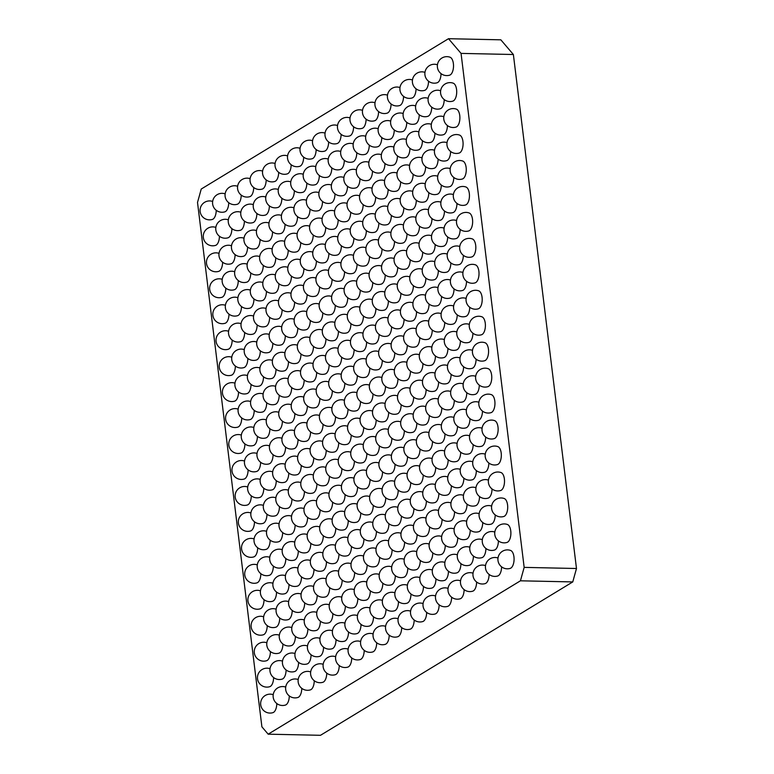 <?xml version="1.0" encoding="UTF-8"?>
<svg xmlns="http://www.w3.org/2000/svg" width="774" height="774" viewBox="0 0 774 774"><rect width="100%" height="100%" fill="white"/><g stroke="black" fill="none" stroke-linecap="round" stroke-linejoin="round"><path stroke-width="1.16" d="M494.818 532.048A9.472 9.472 0 0 0 482.386 539.304A9.472 9.472 0 0 0 494.586 550.004A9.075 4.315 -88.8 0 0 498.408 540.881M491.635 506.09A9.472 9.472 0 0 0 479.203 513.346A9.472 9.472 0 0 0 491.403 524.046A9.075 4.315 -88.8 0 0 495.215 514.923M488.452 480.122A9.472 9.472 0 0 0 476.01 487.388A9.472 9.472 0 0 0 488.21 498.088A9.075 4.315 -88.8 0 0 492.032 488.965M485.259 454.164A9.472 9.472 0 0 0 472.827 461.43A9.472 9.472 0 0 0 485.027 472.121A9.075 4.315 -88.8 0 0 488.849 463.007M482.076 428.206A9.472 9.472 0 0 0 469.634 435.472A9.472 9.472 0 0 0 481.844 446.163A9.075 4.315 -88.8 0 0 485.656 437.049M478.883 402.248A9.472 9.472 0 0 0 466.451 409.504A9.472 9.472 0 0 0 478.651 420.205A9.075 4.315 -88.8 0 0 482.473 411.091M475.7 376.29A9.472 9.472 0 0 0 463.268 383.546A9.472 9.472 0 0 0 475.468 394.247A9.075 4.315 -88.8 0 0 479.28 385.133M472.508 350.332A9.472 9.472 0 0 0 460.075 357.588A9.472 9.472 0 0 0 472.275 368.289A9.075 4.315 -88.8 0 0 476.097 359.175M469.325 324.374A9.472 9.472 0 0 0 456.892 331.63A9.472 9.472 0 0 0 469.092 342.331A9.075 4.315 -88.8 0 0 472.904 333.207M466.132 298.416A9.472 9.472 0 0 0 453.699 305.672A9.472 9.472 0 0 0 465.9 316.373A9.075 4.315 -88.8 0 0 469.721 307.249M462.949 272.458A9.472 9.472 0 0 0 450.516 279.714A9.472 9.472 0 0 0 462.717 290.414A9.075 4.315 -88.8 0 0 466.529 281.291M459.766 246.49A9.472 9.472 0 0 0 447.324 253.756A9.472 9.472 0 0 0 459.524 264.456A9.075 4.315 -88.8 0 0 463.345 255.333M456.573 220.532A9.472 9.472 0 0 0 444.141 227.798A9.472 9.472 0 0 0 456.341 238.489A9.075 4.315 -88.8 0 0 460.153 229.375M453.39 194.574A9.472 9.472 0 0 0 440.948 201.84A9.472 9.472 0 0 0 453.158 212.531A9.075 4.315 -88.8 0 0 456.97 203.417M450.197 168.616A9.472 9.472 0 0 0 437.765 175.872A9.472 9.472 0 0 0 449.965 186.573A9.075 4.315 -88.8 0 0 453.787 177.459M447.014 142.658A9.472 9.472 0 0 0 434.572 149.914A9.472 9.472 0 0 0 446.782 160.615A9.075 4.315 -88.8 0 0 450.594 151.501M443.821 116.7A9.472 9.472 0 0 0 431.389 123.956A9.472 9.472 0 0 0 443.589 134.657A9.075 4.315 -88.8 0 0 447.411 125.543M440.638 90.742A9.472 9.472 0 0 0 428.206 97.998A9.472 9.472 0 0 0 440.406 108.699A9.075 4.315 -88.8 0 0 444.218 99.575M482.337 539.633A9.472 9.472 0 0 0 469.895 546.899A9.472 9.472 0 0 0 482.105 557.599A9.075 4.315 -88.8 0 0 485.917 548.476M479.145 513.675A9.472 9.472 0 0 0 466.712 520.941A9.472 9.472 0 0 0 478.913 531.641A9.075 4.315 -88.8 0 0 482.734 522.518M475.962 487.717A9.472 9.472 0 0 0 463.52 494.983A9.472 9.472 0 0 0 475.729 505.674A9.075 4.315 -88.8 0 0 479.541 496.56M472.769 461.759A9.472 9.472 0 0 0 460.337 469.025A9.472 9.472 0 0 0 472.537 479.716A9.075 4.315 -88.8 0 0 476.358 470.602M469.586 435.801A9.472 9.472 0 0 0 457.153 443.057A9.472 9.472 0 0 0 469.354 453.757A9.075 4.315 -88.8 0 0 473.166 444.644M466.393 409.843A9.472 9.472 0 0 0 453.961 417.099A9.472 9.472 0 0 0 466.161 427.799A9.075 4.315 -88.8 0 0 469.982 418.686M463.21 383.885A9.472 9.472 0 0 0 450.778 391.141A9.472 9.472 0 0 0 462.978 401.841A9.075 4.315 -88.8 0 0 466.79 392.728M460.017 357.927A9.472 9.472 0 0 0 447.585 365.183A9.472 9.472 0 0 0 459.785 375.883A9.075 4.315 -88.8 0 0 463.607 366.76M456.834 331.969A9.472 9.472 0 0 0 444.402 339.225A9.472 9.472 0 0 0 456.602 349.925A9.075 4.315 -88.8 0 0 460.414 340.802M453.651 306.001A9.472 9.472 0 0 0 441.209 313.267A9.472 9.472 0 0 0 453.419 323.967A9.075 4.315 -88.8 0 0 457.231 314.844M450.458 280.043A9.472 9.472 0 0 0 438.026 287.309A9.472 9.472 0 0 0 450.226 298A9.075 4.315 -88.8 0 0 454.048 288.886M447.275 254.085A9.472 9.472 0 0 0 434.833 261.351A9.472 9.472 0 0 0 447.043 272.042A9.075 4.315 -88.8 0 0 450.855 262.928M444.083 228.127A9.472 9.472 0 0 0 431.65 235.383A9.472 9.472 0 0 0 443.85 246.084A9.075 4.315 -88.8 0 0 447.672 236.97M440.899 202.169A9.472 9.472 0 0 0 428.467 209.425A9.472 9.472 0 0 0 440.667 220.126A9.075 4.315 -88.8 0 0 444.479 211.012M437.707 176.211A9.472 9.472 0 0 0 425.274 183.467A9.472 9.472 0 0 0 437.474 194.168A9.075 4.315 -88.8 0 0 441.296 185.054M434.524 150.253A9.472 9.472 0 0 0 422.091 157.509A9.472 9.472 0 0 0 434.291 168.21A9.075 4.315 -88.8 0 0 438.103 159.086M431.331 124.295A9.472 9.472 0 0 0 418.898 131.551A9.472 9.472 0 0 0 431.099 142.252A9.075 4.315 -88.8 0 0 434.92 133.128M428.148 98.327A9.472 9.472 0 0 0 415.715 105.593A9.472 9.472 0 0 0 427.916 116.294A9.075 4.315 -88.8 0 0 431.728 107.17M469.847 547.228A9.472 9.472 0 0 0 457.415 554.494A9.472 9.472 0 0 0 469.615 565.184A9.075 4.315 -88.8 0 0 473.427 556.071M466.654 521.27A9.472 9.472 0 0 0 454.222 528.536A9.472 9.472 0 0 0 466.422 539.226A9.075 4.315 -88.8 0 0 470.244 530.113M463.471 495.312A9.472 9.472 0 0 0 451.039 502.568A9.472 9.472 0 0 0 463.239 513.268A9.075 4.315 -88.8 0 0 467.051 504.155M460.278 469.354A9.472 9.472 0 0 0 447.846 476.61A9.472 9.472 0 0 0 460.046 487.31A9.075 4.315 -88.8 0 0 463.868 478.197M457.095 443.396A9.472 9.472 0 0 0 444.663 450.652A9.472 9.472 0 0 0 456.863 461.352A9.075 4.315 -88.8 0 0 460.675 452.239M453.912 417.438A9.472 9.472 0 0 0 441.47 424.694A9.472 9.472 0 0 0 453.68 435.394A9.075 4.315 -88.8 0 0 457.492 426.271M450.72 391.48A9.472 9.472 0 0 0 438.287 398.736A9.472 9.472 0 0 0 450.487 409.436A9.075 4.315 -88.8 0 0 454.309 400.313M447.536 365.512A9.472 9.472 0 0 0 435.094 372.778A9.472 9.472 0 0 0 447.304 383.478A9.075 4.315 -88.8 0 0 451.116 374.355M444.112 357.511A9.075 4.315 -88.8 0 0 447.933 348.397M441.161 313.596A9.472 9.472 0 0 0 428.728 320.862A9.472 9.472 0 0 0 440.928 331.553A9.075 4.315 -88.8 0 0 444.74 322.439M437.968 287.638A9.472 9.472 0 0 0 425.536 294.894A9.472 9.472 0 0 0 437.736 305.595A9.075 4.315 -88.8 0 0 441.557 296.481M434.785 261.68A9.472 9.472 0 0 0 422.352 268.936A9.472 9.472 0 0 0 434.553 279.637A9.075 4.315 -88.8 0 0 438.365 270.523M431.592 235.722A9.472 9.472 0 0 0 419.16 242.978A9.472 9.472 0 0 0 431.36 253.678A9.075 4.315 -88.8 0 0 435.182 244.565M428.409 209.764A9.472 9.472 0 0 0 415.977 217.02A9.472 9.472 0 0 0 428.177 227.72A9.075 4.315 -88.8 0 0 431.989 218.597M425.226 183.806A9.472 9.472 0 0 0 412.784 191.062A9.472 9.472 0 0 0 424.994 201.762A9.075 4.315 -88.8 0 0 428.806 192.639M422.033 157.848A9.472 9.472 0 0 0 409.601 165.104A9.472 9.472 0 0 0 421.801 175.804A9.075 4.315 -88.8 0 0 425.623 166.681M418.85 131.88A9.472 9.472 0 0 0 406.408 139.146A9.472 9.472 0 0 0 418.618 149.846A9.075 4.315 -88.8 0 0 422.43 140.723M415.657 105.922A9.472 9.472 0 0 0 403.225 113.188A9.472 9.472 0 0 0 415.425 123.879A9.075 4.315 -88.8 0 0 419.247 114.765M457.357 554.823A9.472 9.472 0 0 0 444.924 562.079A9.472 9.472 0 0 0 457.124 572.779A9.075 4.315 -88.8 0 0 460.936 563.666M454.174 528.865A9.472 9.472 0 0 0 441.731 536.121A9.472 9.472 0 0 0 453.932 546.821A9.075 4.315 -88.8 0 0 457.753 537.707M450.981 502.906A9.472 9.472 0 0 0 438.548 510.163A9.472 9.472 0 0 0 450.749 520.863A9.075 4.315 -88.8 0 0 454.57 511.749M447.798 476.948A9.472 9.472 0 0 0 435.356 484.205A9.472 9.472 0 0 0 447.566 494.905A9.075 4.315 -88.8 0 0 451.377 485.782M444.605 450.99A9.472 9.472 0 0 0 432.173 458.247A9.472 9.472 0 0 0 444.373 468.947A9.075 4.315 -88.8 0 0 448.194 459.824M441.422 425.023A9.472 9.472 0 0 0 428.989 432.289A9.472 9.472 0 0 0 441.19 442.989A9.075 4.315 -88.8 0 0 445.002 433.866M438.229 399.065A9.472 9.472 0 0 0 425.797 406.331A9.472 9.472 0 0 0 437.997 417.031A9.075 4.315 -88.8 0 0 441.819 407.908M435.046 373.107A9.472 9.472 0 0 0 422.614 380.373A9.472 9.472 0 0 0 434.814 391.063A9.075 4.315 -88.8 0 0 438.626 381.95M431.853 347.149A9.472 9.472 0 0 0 419.421 354.415A9.472 9.472 0 0 0 431.621 365.105A9.075 4.315 -88.8 0 0 435.443 355.992M428.67 321.191A9.472 9.472 0 0 0 416.238 328.447A9.472 9.472 0 0 0 428.438 339.147A9.075 4.315 -88.8 0 0 432.25 330.034M425.487 295.233A9.472 9.472 0 0 0 413.045 302.489A9.472 9.472 0 0 0 425.245 313.189A9.075 4.315 -88.8 0 0 429.067 304.076M422.294 269.275A9.472 9.472 0 0 0 409.862 276.531A9.472 9.472 0 0 0 422.062 287.231A9.075 4.315 -88.8 0 0 425.884 278.118M419.111 243.317A9.472 9.472 0 0 0 406.669 250.573A9.472 9.472 0 0 0 418.879 261.273A9.075 4.315 -88.8 0 0 422.691 252.15M415.919 217.359A9.472 9.472 0 0 0 403.486 224.615A9.472 9.472 0 0 0 415.686 235.315A9.075 4.315 -88.8 0 0 419.508 226.192M412.736 191.391A9.472 9.472 0 0 0 400.303 198.657A9.472 9.472 0 0 0 412.503 209.357A9.075 4.315 -88.8 0 0 416.315 200.234M409.543 165.433A9.472 9.472 0 0 0 397.11 172.699A9.472 9.472 0 0 0 409.311 183.39A9.075 4.315 -88.8 0 0 413.132 174.276M406.36 139.475A9.472 9.472 0 0 0 393.927 146.741A9.472 9.472 0 0 0 406.127 157.432A9.075 4.315 -88.8 0 0 409.939 148.318M403.167 113.517A9.472 9.472 0 0 0 390.735 120.773A9.472 9.472 0 0 0 402.935 131.474A9.075 4.315 -88.8 0 0 406.756 122.36M444.866 562.417A9.472 9.472 0 0 0 432.434 569.674A9.472 9.472 0 0 0 444.634 580.374A9.075 4.315 -88.8 0 0 448.456 571.26M441.683 536.459A9.472 9.472 0 0 0 429.241 543.716A9.472 9.472 0 0 0 441.451 554.416A9.075 4.315 -88.8 0 0 445.263 545.293M438.49 510.501A9.472 9.472 0 0 0 426.058 517.758A9.472 9.472 0 0 0 438.258 528.458A9.075 4.315 -88.8 0 0 442.08 519.335M435.307 484.543A9.472 9.472 0 0 0 422.875 491.8A9.472 9.472 0 0 0 435.075 502.5A9.075 4.315 -88.8 0 0 438.887 493.377M432.115 458.576A9.472 9.472 0 0 0 419.682 465.842A9.472 9.472 0 0 0 431.882 476.542A9.075 4.315 -88.8 0 0 435.704 467.419M428.931 432.618A9.472 9.472 0 0 0 416.499 439.884A9.472 9.472 0 0 0 428.699 450.574A9.075 4.315 -88.8 0 0 432.511 441.461M425.748 406.66A9.472 9.472 0 0 0 413.306 413.926A9.472 9.472 0 0 0 425.507 424.616A9.075 4.315 -88.8 0 0 429.328 415.503M422.556 380.702A9.472 9.472 0 0 0 410.123 387.958A9.472 9.472 0 0 0 422.323 398.658A9.075 4.315 -88.8 0 0 426.135 389.545M419.373 354.744A9.472 9.472 0 0 0 406.931 362A9.472 9.472 0 0 0 419.14 372.7A9.075 4.315 -88.8 0 0 422.952 363.587M416.18 328.786A9.472 9.472 0 0 0 403.747 336.042A9.472 9.472 0 0 0 415.948 346.742A9.075 4.315 -88.8 0 0 419.769 337.628M412.997 302.827A9.472 9.472 0 0 0 400.555 310.084A9.472 9.472 0 0 0 412.765 320.784A9.075 4.315 -88.8 0 0 416.576 311.661M409.804 276.869A9.472 9.472 0 0 0 397.372 284.126A9.472 9.472 0 0 0 409.572 294.826A9.075 4.315 -88.8 0 0 413.393 285.703M406.621 250.902A9.472 9.472 0 0 0 394.189 258.168A9.472 9.472 0 0 0 406.389 268.868A9.075 4.315 -88.8 0 0 410.201 259.745M403.428 224.944A9.472 9.472 0 0 0 390.996 232.21A9.472 9.472 0 0 0 403.196 242.91A9.075 4.315 -88.8 0 0 407.018 233.787M400.245 198.986A9.472 9.472 0 0 0 387.813 206.252A9.472 9.472 0 0 0 400.013 216.943A9.075 4.315 -88.8 0 0 403.825 207.829M397.052 173.028A9.472 9.472 0 0 0 384.62 180.294A9.472 9.472 0 0 0 396.82 190.984A9.075 4.315 -88.8 0 0 400.642 181.871M393.869 147.07A9.472 9.472 0 0 0 381.437 154.326A9.472 9.472 0 0 0 393.637 165.026A9.075 4.315 -88.8 0 0 397.449 155.913M390.686 121.112A9.472 9.472 0 0 0 378.244 128.368A9.472 9.472 0 0 0 390.454 139.068A9.075 4.315 -88.8 0 0 394.266 129.955M432.376 570.012A9.472 9.472 0 0 0 419.943 577.269A9.472 9.472 0 0 0 432.144 587.969A9.075 4.315 -88.8 0 0 435.965 578.846M429.193 544.054A9.472 9.472 0 0 0 416.76 551.311A9.472 9.472 0 0 0 428.96 562.011A9.075 4.315 -88.8 0 0 432.772 552.888M426 518.087A9.472 9.472 0 0 0 413.568 525.352A9.472 9.472 0 0 0 425.768 536.053A9.075 4.315 -88.8 0 0 429.589 526.93M422.817 492.129A9.472 9.472 0 0 0 410.384 499.394A9.472 9.472 0 0 0 422.585 510.085A9.075 4.315 -88.8 0 0 426.397 500.971M419.634 466.171A9.472 9.472 0 0 0 407.192 473.436A9.472 9.472 0 0 0 419.402 484.127A9.075 4.315 -88.8 0 0 423.214 475.013M416.441 440.213A9.472 9.472 0 0 0 404.009 447.469A9.472 9.472 0 0 0 416.209 458.169A9.075 4.315 -88.8 0 0 420.03 449.055M413.258 414.254A9.472 9.472 0 0 0 400.816 421.511A9.472 9.472 0 0 0 413.026 432.211A9.075 4.315 -88.8 0 0 416.838 423.097M410.065 388.296A9.472 9.472 0 0 0 397.633 395.553A9.472 9.472 0 0 0 409.833 406.253A9.075 4.315 -88.8 0 0 413.655 397.139M406.882 362.338A9.472 9.472 0 0 0 394.45 369.595A9.472 9.472 0 0 0 406.65 380.295A9.075 4.315 -88.8 0 0 410.462 371.172M403.689 336.38A9.472 9.472 0 0 0 391.257 343.637A9.472 9.472 0 0 0 403.457 354.337A9.075 4.315 -88.8 0 0 407.279 345.214M400.506 310.413A9.472 9.472 0 0 0 388.074 317.679A9.472 9.472 0 0 0 400.274 328.379A9.075 4.315 -88.8 0 0 404.086 319.256M397.314 284.455A9.472 9.472 0 0 0 384.881 291.721A9.472 9.472 0 0 0 397.081 302.421A9.075 4.315 -88.8 0 0 400.903 293.298M394.13 258.497A9.472 9.472 0 0 0 381.698 265.763A9.472 9.472 0 0 0 393.898 276.453A9.075 4.315 -88.8 0 0 397.71 267.34M390.947 232.539A9.472 9.472 0 0 0 378.505 239.805A9.472 9.472 0 0 0 390.715 250.495A9.075 4.315 -88.8 0 0 394.527 241.382M387.755 206.581A9.472 9.472 0 0 0 375.322 213.837A9.472 9.472 0 0 0 387.522 224.537A9.075 4.315 -88.8 0 0 391.344 215.424M384.572 180.623A9.472 9.472 0 0 0 372.13 187.879A9.472 9.472 0 0 0 384.339 198.579A9.075 4.315 -88.8 0 0 388.151 189.466M381.379 154.665A9.472 9.472 0 0 0 368.946 161.921A9.472 9.472 0 0 0 381.147 172.621A9.075 4.315 -88.8 0 0 384.968 163.507M378.196 128.707A9.472 9.472 0 0 0 365.763 135.963A9.472 9.472 0 0 0 377.964 146.663A9.075 4.315 -88.8 0 0 381.776 137.54M419.895 577.597A9.472 9.472 0 0 0 407.453 584.863A9.472 9.472 0 0 0 419.653 595.564A9.075 4.315 -88.8 0 0 423.475 586.44M416.702 551.639A9.472 9.472 0 0 0 404.27 558.905A9.472 9.472 0 0 0 416.47 569.606A9.075 4.315 -88.8 0 0 420.292 560.482M413.519 525.681A9.472 9.472 0 0 0 401.077 532.947A9.472 9.472 0 0 0 413.287 543.638A9.075 4.315 -88.8 0 0 417.099 534.524M410.326 499.723A9.472 9.472 0 0 0 397.894 506.989A9.472 9.472 0 0 0 410.094 517.68A9.075 4.315 -88.8 0 0 413.916 508.566M407.143 473.765A9.472 9.472 0 0 0 394.711 481.022A9.472 9.472 0 0 0 406.911 491.722A9.075 4.315 -88.8 0 0 410.723 482.608M403.951 447.807A9.472 9.472 0 0 0 391.518 455.064A9.472 9.472 0 0 0 403.718 465.764A9.075 4.315 -88.8 0 0 407.54 456.65M400.768 421.849A9.472 9.472 0 0 0 388.335 429.106A9.472 9.472 0 0 0 400.535 439.806A9.075 4.315 -88.8 0 0 404.347 430.692M397.575 395.891A9.472 9.472 0 0 0 385.142 403.148A9.472 9.472 0 0 0 397.343 413.848A9.075 4.315 -88.8 0 0 401.164 404.725M394.392 369.933A9.472 9.472 0 0 0 381.959 377.19A9.472 9.472 0 0 0 394.159 387.89A9.075 4.315 -88.8 0 0 397.971 378.767M391.209 343.966A9.472 9.472 0 0 0 378.767 351.232A9.472 9.472 0 0 0 390.967 361.932A9.075 4.315 -88.8 0 0 394.788 352.809M388.016 318.008A9.472 9.472 0 0 0 375.584 325.274A9.472 9.472 0 0 0 387.784 335.964A9.075 4.315 -88.8 0 0 391.605 326.851M384.833 292.05A9.472 9.472 0 0 0 372.391 299.315A9.472 9.472 0 0 0 384.601 310.006A9.075 4.315 -88.8 0 0 388.413 300.892M381.64 266.092A9.472 9.472 0 0 0 369.208 273.348A9.472 9.472 0 0 0 381.408 284.048A9.075 4.315 -88.8 0 0 385.229 274.934M378.457 240.133A9.472 9.472 0 0 0 366.025 247.39A9.472 9.472 0 0 0 378.225 258.09A9.075 4.315 -88.8 0 0 382.037 248.976M375.264 214.175A9.472 9.472 0 0 0 362.832 221.432A9.472 9.472 0 0 0 375.032 232.132A9.075 4.315 -88.8 0 0 378.854 223.018M372.081 188.217A9.472 9.472 0 0 0 359.649 195.474A9.472 9.472 0 0 0 371.849 206.174A9.075 4.315 -88.8 0 0 375.661 197.051M368.888 162.259A9.472 9.472 0 0 0 356.456 169.516A9.472 9.472 0 0 0 368.656 180.216A9.075 4.315 -88.8 0 0 372.478 171.093M365.705 136.292A9.472 9.472 0 0 0 353.273 143.558A9.472 9.472 0 0 0 365.473 154.258A9.075 4.315 -88.8 0 0 369.285 145.135M407.405 585.192A9.472 9.472 0 0 0 394.972 592.458A9.472 9.472 0 0 0 407.172 603.149A9.075 4.315 -88.8 0 0 410.984 594.035M404.212 559.234A9.472 9.472 0 0 0 391.779 566.5A9.472 9.472 0 0 0 403.98 577.191A9.075 4.315 -88.8 0 0 407.801 568.077M401.029 533.276A9.472 9.472 0 0 0 388.596 540.533A9.472 9.472 0 0 0 400.797 551.233A9.075 4.315 -88.8 0 0 404.608 542.119M397.836 507.318A9.472 9.472 0 0 0 385.404 514.575A9.472 9.472 0 0 0 397.604 525.275A9.075 4.315 -88.8 0 0 401.425 516.161M394.653 481.36A9.472 9.472 0 0 0 382.221 488.617A9.472 9.472 0 0 0 394.421 499.317A9.075 4.315 -88.8 0 0 398.233 490.203M391.47 455.402A9.472 9.472 0 0 0 379.028 462.659A9.472 9.472 0 0 0 391.228 473.359A9.075 4.315 -88.8 0 0 395.05 464.236M388.277 429.444A9.472 9.472 0 0 0 375.845 436.7A9.472 9.472 0 0 0 388.045 447.401A9.075 4.315 -88.8 0 0 391.857 438.278M385.094 403.477A9.472 9.472 0 0 0 372.652 410.742A9.472 9.472 0 0 0 384.862 421.443A9.075 4.315 -88.8 0 0 388.674 412.319M381.901 377.519A9.472 9.472 0 0 0 369.469 384.784A9.472 9.472 0 0 0 381.669 395.475A9.075 4.315 -88.8 0 0 385.491 386.361M378.718 351.56A9.472 9.472 0 0 0 366.276 358.826A9.472 9.472 0 0 0 378.486 369.517A9.075 4.315 -88.8 0 0 382.298 360.403M375.525 325.602A9.472 9.472 0 0 0 363.093 332.859A9.472 9.472 0 0 0 375.293 343.559A9.075 4.315 -88.8 0 0 379.115 334.445M372.342 299.644A9.472 9.472 0 0 0 359.91 306.901A9.472 9.472 0 0 0 372.11 317.601A9.075 4.315 -88.8 0 0 375.922 308.487M369.15 273.686A9.472 9.472 0 0 0 356.717 280.943A9.472 9.472 0 0 0 368.917 291.643A9.075 4.315 -88.8 0 0 372.739 282.529M365.967 247.728A9.472 9.472 0 0 0 353.534 254.985A9.472 9.472 0 0 0 365.734 265.685A9.075 4.315 -88.8 0 0 369.546 256.562M362.783 221.77A9.472 9.472 0 0 0 350.341 229.027A9.472 9.472 0 0 0 362.542 239.727A9.075 4.315 -88.8 0 0 366.363 230.604M359.591 195.812A9.472 9.472 0 0 0 347.158 203.069A9.472 9.472 0 0 0 359.359 213.769A9.075 4.315 -88.8 0 0 363.17 204.646M356.408 169.845A9.472 9.472 0 0 0 343.966 177.111A9.472 9.472 0 0 0 356.175 187.811A9.075 4.315 -88.8 0 0 359.987 178.688M353.215 143.887A9.472 9.472 0 0 0 340.783 151.153A9.472 9.472 0 0 0 352.983 161.843A9.075 4.315 -88.8 0 0 356.804 152.73M394.914 592.787A9.472 9.472 0 0 0 382.482 600.044A9.472 9.472 0 0 0 394.682 610.744A9.075 4.315 -88.8 0 0 398.494 601.63M391.721 566.829A9.472 9.472 0 0 0 379.289 574.085A9.472 9.472 0 0 0 391.489 584.786A9.075 4.315 -88.8 0 0 395.311 575.672M388.538 540.871A9.472 9.472 0 0 0 376.106 548.127A9.472 9.472 0 0 0 388.306 558.828A9.075 4.315 -88.8 0 0 392.118 549.714M385.355 514.913A9.472 9.472 0 0 0 372.913 522.169A9.472 9.472 0 0 0 385.123 532.87A9.075 4.315 -88.8 0 0 388.935 523.746M382.163 488.955A9.472 9.472 0 0 0 369.73 496.211A9.472 9.472 0 0 0 381.93 506.912A9.075 4.315 -88.8 0 0 385.752 497.788M378.979 462.987A9.472 9.472 0 0 0 366.537 470.253A9.472 9.472 0 0 0 378.747 480.954A9.075 4.315 -88.8 0 0 382.559 471.83M375.787 437.029A9.472 9.472 0 0 0 363.354 444.295A9.472 9.472 0 0 0 375.554 454.996A9.075 4.315 -88.8 0 0 379.376 445.872M372.604 411.071A9.472 9.472 0 0 0 360.171 418.337A9.472 9.472 0 0 0 372.371 429.028A9.075 4.315 -88.8 0 0 376.183 419.914M369.411 385.113A9.472 9.472 0 0 0 356.978 392.379A9.472 9.472 0 0 0 369.179 403.07A9.075 4.315 -88.8 0 0 373 393.956M366.228 359.155A9.472 9.472 0 0 0 353.795 366.412A9.472 9.472 0 0 0 365.996 377.112A9.075 4.315 -88.8 0 0 369.808 367.998M363.035 333.197A9.472 9.472 0 0 0 350.603 340.454A9.472 9.472 0 0 0 362.803 351.154A9.075 4.315 -88.8 0 0 366.624 342.04M359.852 307.239A9.472 9.472 0 0 0 347.42 314.496A9.472 9.472 0 0 0 359.62 325.196A9.075 4.315 -88.8 0 0 363.432 316.082M356.669 281.281A9.472 9.472 0 0 0 344.227 288.538A9.472 9.472 0 0 0 356.437 299.238A9.075 4.315 -88.8 0 0 360.249 290.115M353.476 255.323A9.472 9.472 0 0 0 341.044 262.579A9.472 9.472 0 0 0 353.244 273.28A9.075 4.315 -88.8 0 0 357.066 264.157M350.293 229.356A9.472 9.472 0 0 0 337.851 236.621A9.472 9.472 0 0 0 350.061 247.322A9.075 4.315 -88.8 0 0 353.873 238.198M347.1 203.398A9.472 9.472 0 0 0 334.668 210.663A9.472 9.472 0 0 0 346.868 221.354A9.075 4.315 -88.8 0 0 350.69 212.24M343.917 177.44A9.472 9.472 0 0 0 331.485 184.705A9.472 9.472 0 0 0 343.685 195.396A9.075 4.315 -88.8 0 0 347.497 186.282M340.724 151.481A9.472 9.472 0 0 0 328.292 158.738A9.472 9.472 0 0 0 340.492 169.438A9.075 4.315 -88.8 0 0 344.314 160.324M382.424 600.382A9.472 9.472 0 0 0 369.991 607.638A9.472 9.472 0 0 0 382.192 618.339A9.075 4.315 -88.8 0 0 386.013 609.225M379.241 574.424A9.472 9.472 0 0 0 366.799 581.68A9.472 9.472 0 0 0 379.008 592.381A9.075 4.315 -88.8 0 0 382.82 583.257M376.048 548.466A9.472 9.472 0 0 0 363.616 555.722A9.472 9.472 0 0 0 375.816 566.423A9.075 4.315 -88.8 0 0 379.637 557.299M372.865 522.508A9.472 9.472 0 0 0 360.432 529.764A9.472 9.472 0 0 0 372.633 540.465A9.075 4.315 -88.8 0 0 376.445 531.341M369.672 496.54A9.472 9.472 0 0 0 357.24 503.806A9.472 9.472 0 0 0 369.44 514.507A9.075 4.315 -88.8 0 0 373.262 505.383M366.489 470.582A9.472 9.472 0 0 0 354.057 477.848A9.472 9.472 0 0 0 366.257 488.539A9.075 4.315 -88.8 0 0 370.069 479.425M363.296 444.624A9.472 9.472 0 0 0 350.864 451.89A9.472 9.472 0 0 0 363.064 462.581A9.075 4.315 -88.8 0 0 366.886 453.467M360.113 418.666A9.472 9.472 0 0 0 347.681 425.923A9.472 9.472 0 0 0 359.881 436.623A9.075 4.315 -88.8 0 0 363.693 427.509M356.93 392.708A9.472 9.472 0 0 0 344.488 399.964A9.472 9.472 0 0 0 356.698 410.665A9.075 4.315 -88.8 0 0 360.51 401.551M353.737 366.75A9.472 9.472 0 0 0 341.305 374.006A9.472 9.472 0 0 0 353.505 384.707A9.075 4.315 -88.8 0 0 357.327 375.593M350.554 340.792A9.472 9.472 0 0 0 338.112 348.048A9.472 9.472 0 0 0 350.322 358.749A9.075 4.315 -88.8 0 0 354.134 349.625M347.362 314.834A9.472 9.472 0 0 0 334.929 322.09A9.472 9.472 0 0 0 347.129 332.791A9.075 4.315 -88.8 0 0 350.951 323.667M344.178 288.866A9.472 9.472 0 0 0 331.746 296.132A9.472 9.472 0 0 0 343.946 306.833A9.075 4.315 -88.8 0 0 347.758 297.709M340.986 262.908A9.472 9.472 0 0 0 328.553 270.174A9.472 9.472 0 0 0 340.753 280.865A9.075 4.315 -88.8 0 0 344.575 271.751M337.803 236.95A9.472 9.472 0 0 0 325.37 244.216A9.472 9.472 0 0 0 337.57 254.907A9.075 4.315 -88.8 0 0 341.382 245.793M334.61 210.992A9.472 9.472 0 0 0 322.178 218.249A9.472 9.472 0 0 0 334.378 228.949A9.075 4.315 -88.8 0 0 338.199 219.835M331.427 185.034A9.472 9.472 0 0 0 318.994 192.291A9.472 9.472 0 0 0 331.195 202.991A9.075 4.315 -88.8 0 0 335.007 193.877M328.012 177.033A9.075 4.315 -88.8 0 0 331.823 167.919M369.933 607.977A9.472 9.472 0 0 0 357.501 615.233A9.472 9.472 0 0 0 369.701 625.934A9.075 4.315 -88.8 0 0 373.523 616.81M366.75 582.019A9.472 9.472 0 0 0 354.318 589.275A9.472 9.472 0 0 0 366.518 599.976A9.075 4.315 -88.8 0 0 370.33 590.852M363.557 556.051A9.472 9.472 0 0 0 351.125 563.317A9.472 9.472 0 0 0 363.325 574.018A9.075 4.315 -88.8 0 0 367.147 564.894M360.374 530.093A9.472 9.472 0 0 0 347.942 537.359A9.472 9.472 0 0 0 360.142 548.05A9.075 4.315 -88.8 0 0 363.954 538.936M357.191 504.135A9.472 9.472 0 0 0 344.749 511.401A9.472 9.472 0 0 0 356.949 522.092A9.075 4.315 -88.8 0 0 360.771 512.978M353.999 478.177A9.472 9.472 0 0 0 341.566 485.433A9.472 9.472 0 0 0 353.766 496.134A9.075 4.315 -88.8 0 0 357.588 487.02M350.816 452.219A9.472 9.472 0 0 0 338.373 459.475A9.472 9.472 0 0 0 350.583 470.176A9.075 4.315 -88.8 0 0 354.395 461.062M347.623 426.261A9.472 9.472 0 0 0 335.19 433.517A9.472 9.472 0 0 0 347.391 444.218A9.075 4.315 -88.8 0 0 351.212 435.104M344.44 400.303A9.472 9.472 0 0 0 332.007 407.559A9.472 9.472 0 0 0 344.207 418.26A9.075 4.315 -88.8 0 0 348.019 409.136M341.247 374.345A9.472 9.472 0 0 0 328.815 381.601A9.472 9.472 0 0 0 341.015 392.302A9.075 4.315 -88.8 0 0 344.836 383.178M338.064 348.377A9.472 9.472 0 0 0 325.631 355.643A9.472 9.472 0 0 0 337.832 366.344A9.075 4.315 -88.8 0 0 341.644 357.22M334.871 322.419A9.472 9.472 0 0 0 322.439 329.685A9.472 9.472 0 0 0 334.639 340.386A9.075 4.315 -88.8 0 0 338.461 331.262M331.688 296.461A9.472 9.472 0 0 0 319.256 303.727A9.472 9.472 0 0 0 331.456 314.418A9.075 4.315 -88.8 0 0 335.268 305.304M328.505 270.503A9.472 9.472 0 0 0 316.063 277.769A9.472 9.472 0 0 0 328.263 288.46A9.075 4.315 -88.8 0 0 332.085 279.346M325.312 244.545A9.472 9.472 0 0 0 312.88 251.802A9.472 9.472 0 0 0 325.08 262.502A9.075 4.315 -88.8 0 0 328.902 253.388M322.129 218.587A9.472 9.472 0 0 0 309.687 225.844A9.472 9.472 0 0 0 321.897 236.544A9.075 4.315 -88.8 0 0 325.709 227.43M318.936 192.629A9.472 9.472 0 0 0 306.504 199.886A9.472 9.472 0 0 0 318.704 210.586A9.075 4.315 -88.8 0 0 322.526 201.472M315.753 166.671A9.472 9.472 0 0 0 303.321 173.927A9.472 9.472 0 0 0 315.521 184.628A9.075 4.315 -88.8 0 0 319.333 175.505M357.453 615.562A9.472 9.472 0 0 0 345.011 622.828A9.472 9.472 0 0 0 357.211 633.529A9.075 4.315 -88.8 0 0 361.032 624.405M354.26 589.604A9.472 9.472 0 0 0 341.827 596.87A9.472 9.472 0 0 0 354.028 607.571A9.075 4.315 -88.8 0 0 357.84 598.447M351.077 563.646A9.472 9.472 0 0 0 338.635 570.912A9.472 9.472 0 0 0 350.845 581.603A9.075 4.315 -88.8 0 0 354.656 572.489M347.884 537.688A9.472 9.472 0 0 0 335.452 544.954A9.472 9.472 0 0 0 347.652 555.645A9.075 4.315 -88.8 0 0 351.473 546.531M344.701 511.73A9.472 9.472 0 0 0 332.259 518.986A9.472 9.472 0 0 0 344.469 529.687A9.075 4.315 -88.8 0 0 348.281 520.573M341.508 485.772A9.472 9.472 0 0 0 329.076 493.028A9.472 9.472 0 0 0 341.276 503.729A9.075 4.315 -88.8 0 0 345.098 494.615M338.325 459.814A9.472 9.472 0 0 0 325.893 467.07A9.472 9.472 0 0 0 338.093 477.771A9.075 4.315 -88.8 0 0 341.905 468.647M335.132 433.856A9.472 9.472 0 0 0 322.7 441.112A9.472 9.472 0 0 0 334.9 451.813A9.075 4.315 -88.8 0 0 338.722 442.689M331.949 407.898A9.472 9.472 0 0 0 319.517 415.154A9.472 9.472 0 0 0 331.717 425.855A9.075 4.315 -88.8 0 0 335.529 416.731M328.757 381.93A9.472 9.472 0 0 0 316.324 389.196A9.472 9.472 0 0 0 328.524 399.897A9.075 4.315 -88.8 0 0 332.346 390.773M325.573 355.972A9.472 9.472 0 0 0 313.141 363.238A9.472 9.472 0 0 0 325.341 373.929A9.075 4.315 -88.8 0 0 329.153 364.815M322.39 330.014A9.472 9.472 0 0 0 309.948 337.28A9.472 9.472 0 0 0 322.158 347.971A9.075 4.315 -88.8 0 0 325.97 338.857M319.198 304.056A9.472 9.472 0 0 0 306.765 311.312A9.472 9.472 0 0 0 318.965 322.013A9.075 4.315 -88.8 0 0 322.787 312.899M316.015 278.098A9.472 9.472 0 0 0 303.572 285.354A9.472 9.472 0 0 0 315.782 296.055A9.075 4.315 -88.8 0 0 319.594 286.941M312.822 252.14A9.472 9.472 0 0 0 300.389 259.396A9.472 9.472 0 0 0 312.59 270.097A9.075 4.315 -88.8 0 0 316.411 260.983M309.639 226.182A9.472 9.472 0 0 0 297.206 233.438A9.472 9.472 0 0 0 309.406 244.139A9.075 4.315 -88.8 0 0 313.218 235.015M306.446 200.224A9.472 9.472 0 0 0 294.014 207.48A9.472 9.472 0 0 0 306.214 218.181A9.075 4.315 -88.8 0 0 310.035 209.057M303.263 174.256A9.472 9.472 0 0 0 290.831 181.522A9.472 9.472 0 0 0 303.031 192.223A9.075 4.315 -88.8 0 0 306.843 183.099M344.962 623.157A9.472 9.472 0 0 0 332.52 630.423A9.472 9.472 0 0 0 344.73 641.114A9.075 4.315 -88.8 0 0 348.542 632M341.769 597.199A9.472 9.472 0 0 0 329.337 604.465A9.472 9.472 0 0 0 341.537 615.156A9.075 4.315 -88.8 0 0 345.359 606.042M338.586 571.241A9.472 9.472 0 0 0 326.154 578.497A9.472 9.472 0 0 0 338.354 589.198A9.075 4.315 -88.8 0 0 342.166 580.084M335.394 545.283A9.472 9.472 0 0 0 322.961 552.539A9.472 9.472 0 0 0 335.161 563.24A9.075 4.315 -88.8 0 0 338.983 554.126M332.21 519.325A9.472 9.472 0 0 0 319.778 526.581A9.472 9.472 0 0 0 331.978 537.282A9.075 4.315 -88.8 0 0 335.79 528.168M329.018 493.367A9.472 9.472 0 0 0 316.585 500.623A9.472 9.472 0 0 0 328.786 511.324A9.075 4.315 -88.8 0 0 332.607 502.2M325.835 467.409A9.472 9.472 0 0 0 313.402 474.665A9.472 9.472 0 0 0 325.602 485.366A9.075 4.315 -88.8 0 0 329.414 476.242M322.652 441.441A9.472 9.472 0 0 0 310.21 448.707A9.472 9.472 0 0 0 322.419 459.408A9.075 4.315 -88.8 0 0 326.231 450.284M319.459 415.483A9.472 9.472 0 0 0 307.026 422.749A9.472 9.472 0 0 0 319.227 433.44A9.075 4.315 -88.8 0 0 323.048 424.326M316.276 389.525A9.472 9.472 0 0 0 303.834 396.791A9.472 9.472 0 0 0 316.044 407.482A9.075 4.315 -88.8 0 0 319.856 398.368M313.083 363.567A9.472 9.472 0 0 0 300.651 370.823A9.472 9.472 0 0 0 312.851 381.524A9.075 4.315 -88.8 0 0 316.672 372.41M309.9 337.609A9.472 9.472 0 0 0 297.468 344.865A9.472 9.472 0 0 0 309.668 355.566A9.075 4.315 -88.8 0 0 313.48 346.452M306.707 311.651A9.472 9.472 0 0 0 294.275 318.907A9.472 9.472 0 0 0 306.475 329.608A9.075 4.315 -88.8 0 0 310.297 320.494M303.524 285.693A9.472 9.472 0 0 0 291.092 292.949A9.472 9.472 0 0 0 303.292 303.65A9.075 4.315 -88.8 0 0 307.104 294.526M300.331 259.735A9.472 9.472 0 0 0 287.899 266.991A9.472 9.472 0 0 0 300.099 277.692A9.075 4.315 -88.8 0 0 303.921 268.568M297.148 233.767A9.472 9.472 0 0 0 284.716 241.033A9.472 9.472 0 0 0 296.916 251.734A9.075 4.315 -88.8 0 0 300.728 242.61M293.965 207.809A9.472 9.472 0 0 0 281.523 215.075A9.472 9.472 0 0 0 293.733 225.776A9.075 4.315 -88.8 0 0 297.545 216.652M290.772 181.851A9.472 9.472 0 0 0 278.34 189.117A9.472 9.472 0 0 0 290.54 199.808A9.075 4.315 -88.8 0 0 294.362 190.694M332.472 630.752A9.472 9.472 0 0 0 320.039 638.008A9.472 9.472 0 0 0 332.239 648.709A9.075 4.315 -88.8 0 0 336.051 639.595M329.279 604.794A9.472 9.472 0 0 0 316.847 612.05A9.472 9.472 0 0 0 329.047 622.751A9.075 4.315 -88.8 0 0 332.868 613.637M326.096 578.836A9.472 9.472 0 0 0 313.663 586.092A9.472 9.472 0 0 0 325.864 596.793A9.075 4.315 -88.8 0 0 329.676 587.679M322.913 552.878A9.472 9.472 0 0 0 310.471 560.134A9.472 9.472 0 0 0 322.671 570.835A9.075 4.315 -88.8 0 0 326.493 561.711M319.72 526.92A9.472 9.472 0 0 0 307.288 534.176A9.472 9.472 0 0 0 319.488 544.877A9.075 4.315 -88.8 0 0 323.309 535.753M316.537 500.952A9.472 9.472 0 0 0 304.095 508.218A9.472 9.472 0 0 0 316.305 518.919A9.075 4.315 -88.8 0 0 320.117 509.795M313.344 474.994A9.472 9.472 0 0 0 300.912 482.26A9.472 9.472 0 0 0 313.112 492.961A9.075 4.315 -88.8 0 0 316.934 483.837M310.161 449.036A9.472 9.472 0 0 0 297.729 456.302A9.472 9.472 0 0 0 309.929 466.993A9.075 4.315 -88.8 0 0 313.741 457.879M306.968 423.078A9.472 9.472 0 0 0 294.536 430.344A9.472 9.472 0 0 0 306.736 441.035A9.075 4.315 -88.8 0 0 310.558 431.921M303.785 397.12A9.472 9.472 0 0 0 291.353 404.376A9.472 9.472 0 0 0 303.553 415.077A9.075 4.315 -88.8 0 0 307.365 405.963M300.593 371.162A9.472 9.472 0 0 0 288.16 378.418A9.472 9.472 0 0 0 300.36 389.119A9.075 4.315 -88.8 0 0 304.182 380.005M297.409 345.204A9.472 9.472 0 0 0 284.977 352.46A9.472 9.472 0 0 0 297.177 363.161A9.075 4.315 -88.8 0 0 300.989 354.037M294.226 319.246A9.472 9.472 0 0 0 281.784 326.502A9.472 9.472 0 0 0 293.985 337.203A9.075 4.315 -88.8 0 0 297.806 328.079M291.034 293.288A9.472 9.472 0 0 0 278.601 300.544A9.472 9.472 0 0 0 290.801 311.245A9.075 4.315 -88.8 0 0 294.623 302.121M287.851 267.32A9.472 9.472 0 0 0 275.409 274.586A9.472 9.472 0 0 0 287.618 285.287A9.075 4.315 -88.8 0 0 291.43 276.163M284.658 241.362A9.472 9.472 0 0 0 272.225 248.628A9.472 9.472 0 0 0 284.426 259.319A9.075 4.315 -88.8 0 0 288.247 250.205M281.475 215.404A9.472 9.472 0 0 0 269.042 222.67A9.472 9.472 0 0 0 281.243 233.361A9.075 4.315 -88.8 0 0 285.055 224.247M278.282 189.446A9.472 9.472 0 0 0 265.85 196.702A9.472 9.472 0 0 0 278.05 207.403A9.075 4.315 -88.8 0 0 281.871 198.289M319.981 638.347A9.472 9.472 0 0 0 307.549 645.603A9.472 9.472 0 0 0 319.749 656.304A9.075 4.315 -88.8 0 0 323.561 647.19M316.798 612.389A9.472 9.472 0 0 0 304.356 619.645A9.472 9.472 0 0 0 316.566 630.346A9.075 4.315 -88.8 0 0 320.378 621.222M313.605 586.431A9.472 9.472 0 0 0 301.173 593.687A9.472 9.472 0 0 0 313.373 604.388A9.075 4.315 -88.8 0 0 317.195 595.264M310.422 560.473A9.472 9.472 0 0 0 297.98 567.729A9.472 9.472 0 0 0 310.19 578.43A9.075 4.315 -88.8 0 0 314.002 569.306M307.23 534.505A9.472 9.472 0 0 0 294.797 541.771A9.472 9.472 0 0 0 306.997 552.472A9.075 4.315 -88.8 0 0 310.819 543.348M304.047 508.547A9.472 9.472 0 0 0 291.614 515.813A9.472 9.472 0 0 0 303.814 526.504A9.075 4.315 -88.8 0 0 307.626 517.39M300.854 482.589A9.472 9.472 0 0 0 288.421 489.855A9.472 9.472 0 0 0 300.622 500.546A9.075 4.315 -88.8 0 0 304.443 491.432M297.671 456.631A9.472 9.472 0 0 0 285.238 463.887A9.472 9.472 0 0 0 297.439 474.588A9.075 4.315 -88.8 0 0 301.25 465.474M294.488 430.673A9.472 9.472 0 0 0 282.046 437.929A9.472 9.472 0 0 0 294.246 448.63A9.075 4.315 -88.8 0 0 298.067 439.516M291.295 404.715A9.472 9.472 0 0 0 278.863 411.971A9.472 9.472 0 0 0 291.063 422.672A9.075 4.315 -88.8 0 0 294.875 413.558M288.112 378.757A9.472 9.472 0 0 0 275.67 386.013A9.472 9.472 0 0 0 287.88 396.714A9.075 4.315 -88.8 0 0 291.692 387.59M284.919 352.799A9.472 9.472 0 0 0 272.487 360.055A9.472 9.472 0 0 0 284.687 370.756A9.075 4.315 -88.8 0 0 288.508 361.632M281.736 326.831A9.472 9.472 0 0 0 269.294 334.097A9.472 9.472 0 0 0 281.504 344.798A9.075 4.315 -88.8 0 0 285.316 335.674M278.543 300.873A9.472 9.472 0 0 0 266.111 308.139A9.472 9.472 0 0 0 278.311 318.83A9.075 4.315 -88.8 0 0 282.133 309.716M275.36 274.915A9.472 9.472 0 0 0 262.928 282.181A9.472 9.472 0 0 0 275.128 292.872A9.075 4.315 -88.8 0 0 278.94 283.758M272.167 248.957A9.472 9.472 0 0 0 259.735 256.213A9.472 9.472 0 0 0 271.935 266.914A9.075 4.315 -88.8 0 0 275.757 257.8M268.984 222.999A9.472 9.472 0 0 0 256.552 230.255A9.472 9.472 0 0 0 268.752 240.956A9.075 4.315 -88.8 0 0 272.564 231.842M265.792 197.041A9.472 9.472 0 0 0 253.359 204.297A9.472 9.472 0 0 0 265.559 214.998A9.075 4.315 -88.8 0 0 269.381 205.884M307.491 645.942A9.472 9.472 0 0 0 295.058 653.198A9.472 9.472 0 0 0 307.259 663.899A9.075 4.315 -88.8 0 0 311.08 654.775M304.308 619.984A9.472 9.472 0 0 0 291.875 627.24A9.472 9.472 0 0 0 304.076 637.94A9.075 4.315 -88.8 0 0 307.888 628.817M301.115 594.016A9.472 9.472 0 0 0 288.683 601.282A9.472 9.472 0 0 0 300.883 611.982A9.075 4.315 -88.8 0 0 304.704 602.859M297.932 568.058A9.472 9.472 0 0 0 285.5 575.324A9.472 9.472 0 0 0 297.7 586.015A9.075 4.315 -88.8 0 0 301.512 576.901M294.739 542.1A9.472 9.472 0 0 0 282.307 549.366A9.472 9.472 0 0 0 294.507 560.057A9.075 4.315 -88.8 0 0 298.329 550.943M291.556 516.142A9.472 9.472 0 0 0 279.124 523.398A9.472 9.472 0 0 0 291.324 534.099A9.075 4.315 -88.8 0 0 295.136 524.985M288.373 490.184A9.472 9.472 0 0 0 275.931 497.44A9.472 9.472 0 0 0 288.141 508.141A9.075 4.315 -88.8 0 0 291.953 499.027M285.18 464.226A9.472 9.472 0 0 0 272.748 471.482A9.472 9.472 0 0 0 284.948 482.183A9.075 4.315 -88.8 0 0 288.77 473.069M281.997 438.268A9.472 9.472 0 0 0 269.555 445.524A9.472 9.472 0 0 0 281.765 456.225A9.075 4.315 -88.8 0 0 285.577 447.101M278.804 412.31A9.472 9.472 0 0 0 266.372 419.566A9.472 9.472 0 0 0 278.572 430.267A9.075 4.315 -88.8 0 0 282.394 421.143M275.621 386.342A9.472 9.472 0 0 0 263.189 393.608A9.472 9.472 0 0 0 275.389 404.309A9.075 4.315 -88.8 0 0 279.201 395.185M272.429 360.384A9.472 9.472 0 0 0 259.996 367.65A9.472 9.472 0 0 0 272.196 378.351A9.075 4.315 -88.8 0 0 276.018 369.227M269.246 334.426A9.472 9.472 0 0 0 256.813 341.692A9.472 9.472 0 0 0 269.013 352.383A9.075 4.315 -88.8 0 0 272.825 343.269M266.053 308.468A9.472 9.472 0 0 0 253.62 315.734A9.472 9.472 0 0 0 265.821 326.425A9.075 4.315 -88.8 0 0 269.642 317.311M262.87 282.51A9.472 9.472 0 0 0 250.437 289.766A9.472 9.472 0 0 0 262.638 300.467A9.075 4.315 -88.8 0 0 266.45 291.353M259.687 256.552A9.472 9.472 0 0 0 247.245 263.808A9.472 9.472 0 0 0 259.454 274.509A9.075 4.315 -88.8 0 0 263.266 265.395M256.494 230.594A9.472 9.472 0 0 0 244.062 237.85A9.472 9.472 0 0 0 256.262 248.551A9.075 4.315 -88.8 0 0 260.083 239.427M253.311 204.636A9.472 9.472 0 0 0 240.869 211.892A9.472 9.472 0 0 0 253.079 222.593A9.075 4.315 -88.8 0 0 256.891 213.469M295 653.527A9.472 9.472 0 0 0 282.568 660.793A9.472 9.472 0 0 0 294.768 671.493A9.075 4.315 -88.8 0 0 298.59 662.37M291.817 627.569A9.472 9.472 0 0 0 279.385 634.835A9.472 9.472 0 0 0 291.585 645.535A9.075 4.315 -88.8 0 0 295.397 636.412M288.634 601.611A9.472 9.472 0 0 0 276.192 608.877A9.472 9.472 0 0 0 288.402 619.568A9.075 4.315 -88.8 0 0 292.214 610.454M285.442 575.653A9.472 9.472 0 0 0 273.009 582.909A9.472 9.472 0 0 0 285.209 593.61A9.075 4.315 -88.8 0 0 289.031 584.496M282.258 549.695A9.472 9.472 0 0 0 269.816 556.951A9.472 9.472 0 0 0 282.026 567.652A9.075 4.315 -88.8 0 0 285.838 558.538M279.066 523.737A9.472 9.472 0 0 0 266.633 530.993A9.472 9.472 0 0 0 278.834 541.694A9.075 4.315 -88.8 0 0 282.655 532.58M275.883 497.779A9.472 9.472 0 0 0 263.45 505.035A9.472 9.472 0 0 0 275.65 515.736A9.075 4.315 -88.8 0 0 279.462 506.612M272.69 471.821A9.472 9.472 0 0 0 260.257 479.077A9.472 9.472 0 0 0 272.458 489.778A9.075 4.315 -88.8 0 0 276.279 480.654M269.507 445.863A9.472 9.472 0 0 0 257.074 453.119A9.472 9.472 0 0 0 269.275 463.82A9.075 4.315 -88.8 0 0 273.087 454.696M266.314 419.895A9.472 9.472 0 0 0 253.882 427.161A9.472 9.472 0 0 0 266.082 437.861A9.075 4.315 -88.8 0 0 269.903 428.738M263.131 393.937A9.472 9.472 0 0 0 250.699 401.203A9.472 9.472 0 0 0 262.899 411.894A9.075 4.315 -88.8 0 0 266.711 402.78M259.948 367.979A9.472 9.472 0 0 0 247.506 375.245A9.472 9.472 0 0 0 259.706 385.936A9.075 4.315 -88.8 0 0 263.528 376.822M256.755 342.021A9.472 9.472 0 0 0 244.323 349.277A9.472 9.472 0 0 0 256.523 359.978A9.075 4.315 -88.8 0 0 260.345 350.864M253.572 316.063A9.472 9.472 0 0 0 241.13 323.319A9.472 9.472 0 0 0 253.34 334.02A9.075 4.315 -88.8 0 0 257.152 324.906M250.379 290.105A9.472 9.472 0 0 0 237.947 297.361A9.472 9.472 0 0 0 250.147 308.062A9.075 4.315 -88.8 0 0 253.969 298.948M247.196 264.147A9.472 9.472 0 0 0 234.764 271.403A9.472 9.472 0 0 0 246.964 282.104A9.075 4.315 -88.8 0 0 250.776 272.98M244.004 238.189A9.472 9.472 0 0 0 231.571 245.445A9.472 9.472 0 0 0 243.771 256.146A9.075 4.315 -88.8 0 0 247.593 247.022M240.82 212.221A9.472 9.472 0 0 0 228.388 219.487A9.472 9.472 0 0 0 240.588 230.188A9.075 4.315 -88.8 0 0 244.4 221.064M282.52 661.122A9.472 9.472 0 0 0 270.078 668.388A9.472 9.472 0 0 0 282.287 679.079A9.075 4.315 -88.8 0 0 286.099 669.965M279.327 635.164A9.472 9.472 0 0 0 266.895 642.43A9.472 9.472 0 0 0 279.095 653.121A9.075 4.315 -88.8 0 0 282.916 644.007M276.144 609.206A9.472 9.472 0 0 0 263.711 616.462A9.472 9.472 0 0 0 275.912 627.163A9.075 4.315 -88.8 0 0 279.724 618.049M272.951 583.248A9.472 9.472 0 0 0 260.519 590.504A9.472 9.472 0 0 0 272.719 601.204A9.075 4.315 -88.8 0 0 276.541 592.091M269.768 557.29A9.472 9.472 0 0 0 257.336 564.546A9.472 9.472 0 0 0 269.536 575.246A9.075 4.315 -88.8 0 0 273.348 566.133M266.575 531.332A9.472 9.472 0 0 0 254.143 538.588A9.472 9.472 0 0 0 266.343 549.288A9.075 4.315 -88.8 0 0 270.165 540.165M263.392 505.374A9.472 9.472 0 0 0 250.96 512.63A9.472 9.472 0 0 0 263.16 523.33A9.075 4.315 -88.8 0 0 266.972 514.207M260.209 479.406A9.472 9.472 0 0 0 247.767 486.672A9.472 9.472 0 0 0 259.967 497.372A9.075 4.315 -88.8 0 0 263.789 488.249M257.016 453.448A9.472 9.472 0 0 0 244.584 460.714A9.472 9.472 0 0 0 256.784 471.405A9.075 4.315 -88.8 0 0 260.606 462.291M253.833 427.49A9.472 9.472 0 0 0 241.391 434.756A9.472 9.472 0 0 0 253.601 445.447A9.075 4.315 -88.8 0 0 257.413 436.333M250.641 401.532A9.472 9.472 0 0 0 238.208 408.788A9.472 9.472 0 0 0 250.408 419.489A9.075 4.315 -88.8 0 0 254.23 410.375M247.457 375.574A9.472 9.472 0 0 0 235.025 382.83A9.472 9.472 0 0 0 247.225 393.531A9.075 4.315 -88.8 0 0 251.037 384.417M244.265 349.616A9.472 9.472 0 0 0 231.832 356.872A9.472 9.472 0 0 0 244.033 367.573A9.075 4.315 -88.8 0 0 247.854 358.459M241.082 323.658A9.472 9.472 0 0 0 228.649 330.914A9.472 9.472 0 0 0 240.849 341.615A9.075 4.315 -88.8 0 0 244.661 332.491M237.889 297.7A9.472 9.472 0 0 0 225.457 304.956A9.472 9.472 0 0 0 237.657 315.657A9.075 4.315 -88.8 0 0 241.478 306.533M234.706 271.732A9.472 9.472 0 0 0 222.273 278.998A9.472 9.472 0 0 0 234.474 289.699A9.075 4.315 -88.8 0 0 238.286 280.575M231.523 245.774A9.472 9.472 0 0 0 219.081 253.04A9.472 9.472 0 0 0 231.281 263.741A9.075 4.315 -88.8 0 0 235.103 254.617M228.33 219.816A9.472 9.472 0 0 0 215.898 227.082A9.472 9.472 0 0 0 228.098 237.773A9.075 4.315 -88.8 0 0 231.91 228.659M270.029 668.717A9.472 9.472 0 0 0 257.597 675.973A9.472 9.472 0 0 0 269.797 686.673A9.075 4.315 -88.8 0 0 273.609 677.56M266.837 642.759A9.472 9.472 0 0 0 254.404 650.015A9.472 9.472 0 0 0 266.604 660.715A9.075 4.315 -88.8 0 0 270.426 651.602M263.653 616.801A9.472 9.472 0 0 0 251.221 624.057A9.472 9.472 0 0 0 263.421 634.757A9.075 4.315 -88.8 0 0 267.233 625.644M260.461 590.843A9.472 9.472 0 0 0 248.028 598.099A9.472 9.472 0 0 0 260.228 608.799A9.075 4.315 -88.8 0 0 264.05 599.676M257.278 564.885A9.472 9.472 0 0 0 244.845 572.141A9.472 9.472 0 0 0 257.045 582.841A9.075 4.315 -88.8 0 0 260.857 573.718M254.095 538.917A9.472 9.472 0 0 0 241.652 546.183A9.472 9.472 0 0 0 253.862 556.883A9.075 4.315 -88.8 0 0 257.674 547.76M250.902 512.959A9.472 9.472 0 0 0 238.469 520.225A9.472 9.472 0 0 0 250.67 530.925A9.075 4.315 -88.8 0 0 254.491 521.802M247.719 487.001A9.472 9.472 0 0 0 235.277 494.267A9.472 9.472 0 0 0 247.487 504.958A9.075 4.315 -88.8 0 0 251.298 495.844M244.526 461.043A9.472 9.472 0 0 0 232.094 468.299A9.472 9.472 0 0 0 244.294 479A9.075 4.315 -88.8 0 0 248.115 469.886M241.343 435.085A9.472 9.472 0 0 0 228.911 442.341A9.472 9.472 0 0 0 241.111 453.042A9.075 4.315 -88.8 0 0 244.923 443.928M238.15 409.127A9.472 9.472 0 0 0 225.718 416.383A9.472 9.472 0 0 0 237.918 427.084A9.075 4.315 -88.8 0 0 241.74 417.97M234.967 383.169A9.472 9.472 0 0 0 222.535 390.425A9.472 9.472 0 0 0 234.735 401.126A9.075 4.315 -88.8 0 0 238.547 392.002M231.774 357.211A9.472 9.472 0 0 0 219.342 364.467A9.472 9.472 0 0 0 231.542 375.167A9.075 4.315 -88.8 0 0 235.364 366.044M228.591 331.253A9.472 9.472 0 0 0 216.159 338.509A9.472 9.472 0 0 0 228.359 349.209A9.075 4.315 -88.8 0 0 232.171 340.086M225.408 305.285A9.472 9.472 0 0 0 212.966 312.551A9.472 9.472 0 0 0 225.176 323.251A9.075 4.315 -88.8 0 0 228.988 314.128M222.215 279.327A9.472 9.472 0 0 0 209.783 286.593A9.472 9.472 0 0 0 221.983 297.284A9.075 4.315 -88.8 0 0 225.805 288.17M219.032 253.369A9.472 9.472 0 0 0 206.59 260.635A9.472 9.472 0 0 0 218.8 271.326A9.075 4.315 -88.8 0 0 222.612 262.212M215.84 227.411A9.472 9.472 0 0 0 203.407 234.667A9.472 9.472 0 0 0 215.607 245.368A9.075 4.315 -88.8 0 0 219.429 236.254M507.076 542.41A9.075 4.315 -88.8 0 0 510.888 533.538A9.075 4.315 -88.8 0 0 507.463 524.501A9.472 9.472 0 0 0 494.886 531.632A9.472 9.472 0 0 0 507.076 542.41M503.893 516.452A9.075 4.315 -88.8 0 0 507.705 507.58A9.075 4.315 -88.8 0 0 504.271 498.543A9.472 9.472 0 0 0 491.703 505.674A9.472 9.472 0 0 0 503.893 516.452M500.701 490.493A9.075 4.315 -88.8 0 0 504.513 481.612A9.075 4.315 -88.8 0 0 501.088 472.585A9.472 9.472 0 0 0 488.52 479.716A9.472 9.472 0 0 0 500.701 490.493M497.518 464.535A9.075 4.315 -88.8 0 0 501.329 455.654A9.075 4.315 -88.8 0 0 497.895 446.627A9.472 9.472 0 0 0 485.327 453.757A9.472 9.472 0 0 0 497.518 464.535M494.325 438.577A9.075 4.315 -88.8 0 0 498.137 429.696A9.075 4.315 -88.8 0 0 494.712 420.669A9.472 9.472 0 0 0 482.144 427.799A9.472 9.472 0 0 0 494.325 438.577M491.142 412.61A9.075 4.315 -88.8 0 0 494.954 403.738A9.075 4.315 -88.8 0 0 491.519 394.711A9.472 9.472 0 0 0 478.951 401.841A9.472 9.472 0 0 0 491.142 412.61M487.959 386.652A9.075 4.315 -88.8 0 0 491.771 377.78A9.075 4.315 -88.8 0 0 488.336 368.753A9.472 9.472 0 0 0 475.768 375.883A9.472 9.472 0 0 0 487.949 386.652M484.766 360.694A9.075 4.315 -88.8 0 0 488.578 351.822A9.075 4.315 -88.8 0 0 485.153 342.795A9.472 9.472 0 0 0 472.575 349.916A9.472 9.472 0 0 0 484.766 360.694M481.583 334.736A9.075 4.315 -88.8 0 0 485.395 325.864A9.075 4.315 -88.8 0 0 481.96 316.827A9.472 9.472 0 0 0 469.392 323.958A9.472 9.472 0 0 0 481.583 334.736M478.39 308.778A9.075 4.315 -88.8 0 0 482.202 299.906A9.075 4.315 -88.8 0 0 478.777 290.869A9.472 9.472 0 0 0 466.2 298A9.472 9.472 0 0 0 478.39 308.778M475.207 282.82A9.075 4.315 -88.8 0 0 479.019 273.948A9.075 4.315 -88.8 0 0 475.584 264.911A9.472 9.472 0 0 0 463.016 272.042A9.472 9.472 0 0 0 475.207 282.82M472.014 256.862A9.075 4.315 -88.8 0 0 475.826 247.98A9.075 4.315 -88.8 0 0 472.401 238.953A9.472 9.472 0 0 0 459.833 246.084A9.472 9.472 0 0 0 472.014 256.862M468.831 230.904A9.075 4.315 -88.8 0 0 472.643 222.022A9.075 4.315 -88.8 0 0 469.208 212.995A9.472 9.472 0 0 0 456.641 220.126A9.472 9.472 0 0 0 468.831 230.904M465.638 204.946A9.075 4.315 -88.8 0 0 469.45 196.064A9.075 4.315 -88.8 0 0 466.025 187.037A9.472 9.472 0 0 0 453.458 194.168A9.472 9.472 0 0 0 465.638 204.946M462.455 178.978A9.075 4.315 -88.8 0 0 466.267 170.106A9.075 4.315 -88.8 0 0 462.833 161.079A9.472 9.472 0 0 0 450.265 168.21A9.472 9.472 0 0 0 462.455 178.978M459.263 153.02A9.075 4.315 -88.8 0 0 463.084 144.148A9.075 4.315 -88.8 0 0 459.65 135.121A9.472 9.472 0 0 0 447.082 142.252A9.472 9.472 0 0 0 459.263 153.02M456.457 109.153A9.472 9.472 0 0 0 443.889 116.284A9.472 9.472 0 0 0 456.079 127.062A9.075 4.315 -88.8 0 0 459.891 118.19A9.075 4.315 -88.8 0 0 456.466 109.163M452.896 101.104A9.075 4.315 -88.8 0 0 456.708 92.232A9.075 4.315 -88.8 0 0 453.274 83.195A9.472 9.472 0 0 0 440.706 90.326A9.472 9.472 0 0 0 452.896 101.104M498.011 558.006A9.472 9.472 0 0 0 485.579 565.262A9.472 9.472 0 0 0 497.779 575.962A9.075 4.315 -88.8 0 0 501.591 566.849M485.521 565.601A9.472 9.472 0 0 0 473.088 572.857A9.472 9.472 0 0 0 485.288 583.557A9.075 4.315 -88.8 0 0 489.1 574.434M473.03 573.186A9.472 9.472 0 0 0 460.598 580.452A9.472 9.472 0 0 0 472.798 591.152A9.075 4.315 -88.8 0 0 476.62 582.029M460.54 580.781A9.472 9.472 0 0 0 448.107 588.046A9.472 9.472 0 0 0 460.307 598.737A9.075 4.315 -88.8 0 0 464.129 589.624M448.059 588.375A9.472 9.472 0 0 0 435.617 595.632A9.472 9.472 0 0 0 447.827 606.332A9.075 4.315 -88.8 0 0 451.639 597.218M435.569 595.97A9.472 9.472 0 0 0 423.136 603.227A9.472 9.472 0 0 0 435.336 613.927A9.075 4.315 -88.8 0 0 439.148 604.813M423.078 603.565A9.472 9.472 0 0 0 410.646 610.821A9.472 9.472 0 0 0 422.846 621.522A9.075 4.315 -88.8 0 0 426.658 612.398M410.588 611.15A9.472 9.472 0 0 0 398.155 618.416A9.472 9.472 0 0 0 410.355 629.117A9.075 4.315 -88.8 0 0 414.177 619.993M398.097 618.745A9.472 9.472 0 0 0 385.665 626.011A9.472 9.472 0 0 0 397.865 636.702A9.075 4.315 -88.8 0 0 401.687 627.588M385.616 626.34A9.472 9.472 0 0 0 373.174 633.596A9.472 9.472 0 0 0 385.384 644.297A9.075 4.315 -88.8 0 0 389.196 635.183M373.126 633.935A9.472 9.472 0 0 0 360.694 641.191A9.472 9.472 0 0 0 372.894 651.892A9.075 4.315 -88.8 0 0 376.706 642.778M360.636 641.53A9.472 9.472 0 0 0 348.203 648.786A9.472 9.472 0 0 0 360.403 659.487A9.075 4.315 -88.8 0 0 364.215 650.363M348.145 649.115A9.472 9.472 0 0 0 335.713 656.381A9.472 9.472 0 0 0 347.913 667.082A9.075 4.315 -88.8 0 0 351.735 657.958M335.655 656.71A9.472 9.472 0 0 0 323.222 663.976A9.472 9.472 0 0 0 335.423 674.667A9.075 4.315 -88.8 0 0 339.244 665.553M323.174 664.305A9.472 9.472 0 0 0 310.732 671.561A9.472 9.472 0 0 0 322.932 682.262A9.075 4.315 -88.8 0 0 326.754 673.148M310.684 671.9A9.472 9.472 0 0 0 298.242 679.156A9.472 9.472 0 0 0 310.451 689.857A9.075 4.315 -88.8 0 0 314.263 680.743M298.193 679.495A9.472 9.472 0 0 0 285.761 686.751A9.472 9.472 0 0 0 297.961 697.451A9.075 4.315 -88.8 0 0 301.773 688.328M285.703 687.08A9.472 9.472 0 0 0 273.27 694.346A9.472 9.472 0 0 0 285.471 705.046A9.075 4.315 -88.8 0 0 289.292 695.923M273.212 694.675A9.472 9.472 0 0 0 260.78 701.941A9.472 9.472 0 0 0 272.98 712.631A9.075 4.315 -88.8 0 0 276.802 703.518M510.269 568.368A9.075 4.315 -88.8 0 0 514.081 559.496A9.075 4.315 -88.8 0 0 510.646 550.469A9.472 9.472 0 0 0 498.079 557.59A9.472 9.472 0 0 0 510.269 568.368M212.657 201.453A9.472 9.472 0 0 0 200.224 208.709A9.472 9.472 0 0 0 212.424 219.41A9.075 4.315 -88.8 0 0 216.236 210.296M225.147 193.858A9.472 9.472 0 0 0 212.705 201.124A9.472 9.472 0 0 0 224.915 211.815A9.075 4.315 -88.8 0 0 228.727 202.701M237.628 186.263A9.472 9.472 0 0 0 225.195 193.529A9.472 9.472 0 0 0 237.395 204.22A9.075 4.315 -88.8 0 0 241.217 195.106M250.118 178.678A9.472 9.472 0 0 0 237.686 185.934A9.472 9.472 0 0 0 249.886 196.635A9.075 4.315 -88.8 0 0 253.708 187.511M262.609 171.083A9.472 9.472 0 0 0 250.176 178.339A9.472 9.472 0 0 0 262.376 189.04A9.075 4.315 -88.8 0 0 266.188 179.916M275.099 163.488A9.472 9.472 0 0 0 262.667 170.744A9.472 9.472 0 0 0 274.867 181.445A9.075 4.315 -88.8 0 0 278.679 172.331M287.589 155.893A9.472 9.472 0 0 0 275.147 163.159A9.472 9.472 0 0 0 287.357 173.85A9.075 4.315 -88.8 0 0 291.169 164.736M300.07 148.298A9.472 9.472 0 0 0 287.638 155.564A9.472 9.472 0 0 0 299.838 166.265A9.075 4.315 -88.8 0 0 303.66 157.141M312.561 140.713A9.472 9.472 0 0 0 300.128 147.969A9.472 9.472 0 0 0 312.328 158.67A9.075 4.315 -88.8 0 0 316.15 149.546M325.051 133.118A9.472 9.472 0 0 0 312.619 140.375A9.472 9.472 0 0 0 324.819 151.075A9.075 4.315 -88.8 0 0 328.64 141.952M337.541 125.523A9.472 9.472 0 0 0 325.109 132.78A9.472 9.472 0 0 0 337.309 143.48A9.075 4.315 -88.8 0 0 341.121 134.366M350.032 117.929A9.472 9.472 0 0 0 337.59 125.195A9.472 9.472 0 0 0 349.8 135.885A9.075 4.315 -88.8 0 0 353.612 126.772M362.522 110.334A9.472 9.472 0 0 0 350.08 117.6A9.472 9.472 0 0 0 362.28 128.3A9.075 4.315 -88.8 0 0 366.102 119.177M375.003 102.749A9.472 9.472 0 0 0 362.571 110.005A9.472 9.472 0 0 0 374.771 120.705A9.075 4.315 -88.8 0 0 378.592 111.582M387.493 95.154A9.472 9.472 0 0 0 375.061 102.41A9.472 9.472 0 0 0 387.261 113.11A9.075 4.315 -88.8 0 0 391.083 103.987M399.984 87.559A9.472 9.472 0 0 0 387.551 94.815A9.472 9.472 0 0 0 399.752 105.516A9.075 4.315 -88.8 0 0 403.564 96.402M412.474 79.964A9.472 9.472 0 0 0 400.042 87.23A9.472 9.472 0 0 0 412.242 97.921A9.075 4.315 -88.8 0 0 416.054 88.807M424.965 72.369A9.472 9.472 0 0 0 412.523 79.635A9.472 9.472 0 0 0 424.733 90.335A9.075 4.315 -88.8 0 0 428.544 81.212M437.445 64.784A9.472 9.472 0 0 0 425.013 72.04A9.472 9.472 0 0 0 437.213 82.741A9.075 4.315 -88.8 0 0 441.035 73.617M449.704 75.146A9.075 4.315 -88.8 0 0 453.516 66.274A9.075 4.315 -88.8 0 0 450.091 57.237A9.472 9.472 0 0 0 437.513 64.368A9.472 9.472 0 0 0 449.704 75.146M524.162 567.381L461.052 53.396L448.514 38.7L201.24 189.04L197.515 202.459L261.902 726.834L268.172 734.178L520.438 580.81L524.162 567.381L576.485 568.503L513.375 54.509L461.052 53.396M448.514 38.7L500.836 39.822L513.375 54.509M576.485 568.503L572.76 581.922L520.438 580.81M268.172 734.178L320.494 735.3L572.76 581.922M444.344 339.554A9.472 9.472 0 0 0 431.911 346.82A9.472 9.472 0 0 0 444.112 357.52M328.244 159.076A9.472 9.472 0 0 0 315.802 166.333A9.472 9.472 0 0 0 328.002 177.033"/></g></svg>
